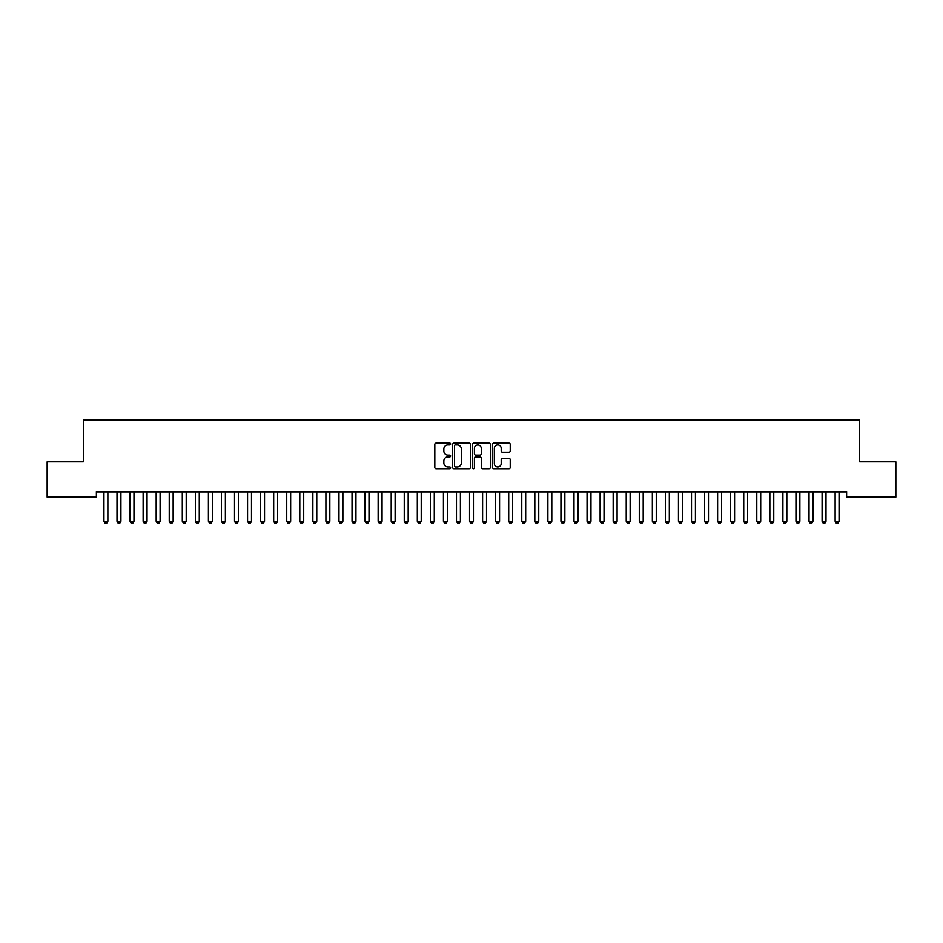 <?xml version="1.0" encoding="UTF-8"?>
<svg xmlns="http://www.w3.org/2000/svg" width="943" height="943" viewBox="0 0 943 943"><rect width="100%" height="100%" fill="white"/><g stroke="black" fill="none" stroke-linecap="round" stroke-linejoin="round"><path stroke-width="1.41" d="M450.613 444.035A0.896 0.896 0 0 0 449.717 443.127L436.09 443.127A1.285 1.285 0 0 0 434.817 444.412L434.817 467.48A1.285 1.285 0 0 0 436.09 468.765L449.717 468.765A0.896 0.896 0 0 0 450.613 467.869A0.896 0.896 0 0 0 449.717 466.974L447.949 466.974A4.102 4.102 0 0 1 443.847 462.872L443.847 460.95A4.102 4.102 0 0 1 447.949 456.848L449.717 456.848A0.896 0.896 0 0 0 450.613 455.952A0.896 0.896 0 0 0 449.717 455.056L447.949 455.056A4.102 4.102 0 0 1 443.847 450.954L443.847 449.033A4.102 4.102 0 0 1 447.949 444.931L449.717 444.931A0.896 0.896 0 0 0 450.613 444.035M508.961 452.168A1.285 1.285 0 0 0 510.234 450.884L510.234 444.412A1.285 1.285 0 0 0 508.961 443.127L493.837 443.127A1.285 1.285 0 0 0 492.552 444.412L492.552 467.48A1.285 1.285 0 0 0 493.837 468.765L508.961 468.765A1.285 1.285 0 0 0 510.234 467.48L510.234 459.665A1.285 1.285 0 0 0 508.961 458.381L502.478 458.381A1.285 1.285 0 0 0 501.204 459.665L501.204 463.543A3.43 3.43 0 0 1 497.774 466.974A3.43 3.43 0 0 1 494.344 463.543L494.344 448.361A3.43 3.43 0 0 1 497.774 444.931A3.43 3.43 0 0 1 501.204 448.361L501.204 450.884A1.285 1.285 0 0 0 502.478 452.168L508.961 452.168M846.625 491.857L96.375 491.857L96.375 497.079L47.15 497.079L47.15 461.822L83.314 461.822L83.314 420.048L859.686 420.048L859.686 461.822L895.85 461.822L895.85 497.079L846.625 497.079L846.625 491.857M470.38 444.412A1.285 1.285 0 0 0 469.095 443.127L453.972 443.127A1.285 1.285 0 0 0 452.687 444.412L452.687 467.48A1.285 1.285 0 0 0 453.972 468.765L469.095 468.765A1.285 1.285 0 0 0 470.38 467.48L470.38 444.412M473.905 443.127L489.028 443.127A1.285 1.285 0 0 1 490.313 444.412L490.313 467.48A1.285 1.285 0 0 1 489.028 468.765L482.557 468.765A1.285 1.285 0 0 1 481.272 467.48L481.272 458.133A1.285 1.285 0 0 0 479.987 456.848L475.696 456.848A1.285 1.285 0 0 0 474.412 458.133L474.412 467.869A0.896 0.896 0 0 1 473.516 468.765A0.896 0.896 0 0 1 472.62 467.869L472.62 444.412A1.285 1.285 0 0 1 473.905 443.127M455.386 444.931A0.896 0.896 0 0 0 454.491 445.827L454.491 466.078A0.896 0.896 0 0 0 455.386 466.974L457.237 466.974A4.102 4.102 0 0 0 461.339 462.872L461.339 449.033A4.102 4.102 0 0 0 457.237 444.931L455.386 444.931M481.272 448.42A3.43 3.43 0 0 0 477.842 444.99A3.43 3.43 0 0 0 474.412 448.42L474.412 453.772A1.285 1.285 0 0 0 475.696 455.056L479.987 455.056A1.285 1.285 0 0 0 481.272 453.772L481.272 448.42M103.801 491.857L103.883 492.14A1.308 1.308 -179.5 0 1 103.942 492.529L103.942 521.255L107.867 521.255L107.867 492.529A1.308 1.308 -179.5 0 1 107.926 492.14L108.021 491.857M107.867 521.255L106.889 522.952L104.932 522.952L103.942 521.255M116.849 491.857L116.944 492.14A1.308 1.308 -179.5 0 1 117.003 492.529L117.003 521.255L120.916 521.255L120.916 492.529A1.308 1.308 -179.5 0 1 120.987 492.14L121.069 491.857M120.916 521.255L119.938 522.952L117.981 522.952L117.003 521.255M129.91 491.857L130.004 492.14A1.308 1.308 -179.5 0 1 130.063 492.529L130.063 521.255L133.977 521.255L133.977 492.529A1.308 1.308 -179.5 0 1 134.036 492.14L134.13 491.857M133.977 521.255L132.998 522.952L131.042 522.952L130.063 521.255M142.971 491.857L143.053 492.14A1.308 1.308 -179.5 0 1 143.124 492.529L143.124 521.255L147.037 521.255L147.037 492.529A1.308 1.308 -179.5 0 1 147.096 492.14L147.191 491.857M147.037 521.255L146.059 522.952L144.102 522.952L143.124 521.255M156.019 491.857L156.114 492.14A1.308 1.308 -179.5 0 1 156.173 492.529L156.173 521.255L160.098 521.255L160.098 492.529A1.308 1.308 -179.5 0 1 160.157 492.14L160.239 491.857M160.098 521.255L159.108 522.952L157.151 522.952L156.173 521.255M169.08 491.857L169.174 492.14A1.308 1.308 -179.5 0 1 169.233 492.529L169.233 521.255L173.147 521.255L173.147 492.529A1.308 1.308 -179.5 0 1 173.206 492.14L173.3 491.857M173.147 521.255L172.168 522.952L170.212 522.952L169.233 521.255M182.14 491.857L182.223 492.14A1.308 1.308 -179.5 0 1 182.294 492.529L182.294 521.255L186.207 521.255L186.207 492.529A1.308 1.308 -179.5 0 1 186.266 492.14L186.36 491.857M186.207 521.255L185.229 522.952L183.272 522.952L182.294 521.255M195.189 491.857L195.284 492.14A1.308 1.308 -179.5 0 1 195.342 492.529L195.342 521.255L199.268 521.255L199.268 492.529A1.308 1.308 -179.5 0 1 199.327 492.14L199.409 491.857M199.268 521.255L198.289 522.952L196.321 522.952L195.342 521.255M208.25 491.857L208.344 492.14A1.308 1.308 -179.5 0 1 208.403 492.529L208.403 521.255L212.316 521.255L212.316 492.529A1.308 1.308 -179.5 0 1 212.387 492.14L212.47 491.857M212.316 521.255L211.338 522.952L209.381 522.952L208.403 521.255M221.31 491.857L221.393 492.14A1.308 1.308 -179.5 0 1 221.464 492.529L221.464 521.255L225.377 521.255L225.377 492.529A1.308 1.308 -179.5 0 1 225.436 492.14L225.53 491.857M225.377 521.255L224.399 522.952L222.442 522.952L221.464 521.255M234.371 491.857L234.453 492.14A1.308 1.308 -179.5 0 1 234.512 492.529L234.512 521.255L238.438 521.255L238.438 492.529A1.308 1.308 -179.5 0 1 238.496 492.14L238.591 491.857M238.438 521.255L237.459 522.952L235.491 522.952L234.512 521.255M247.42 491.857L247.514 492.14A1.308 1.308 -179.5 0 1 247.573 492.529L247.573 521.255L251.486 521.255L251.486 492.529A1.308 1.308 -179.5 0 1 251.557 492.14L251.64 491.857M251.486 521.255L250.508 522.952L248.551 522.952L247.573 521.255M260.48 491.857L260.574 492.14A1.308 1.308 -179.5 0 1 260.633 492.529L260.633 521.255L264.547 521.255L264.547 492.529A1.308 1.308 -179.5 0 1 264.606 492.14L264.7 491.857M264.547 521.255L263.568 522.952L261.612 522.952L260.633 521.255M273.541 491.857L273.623 492.14A1.308 1.308 -179.5 0 1 273.682 492.529L273.682 521.255L277.607 521.255L277.607 492.529A1.308 1.308 -179.5 0 1 277.666 492.14L277.761 491.857M277.607 521.255L276.629 522.952L274.672 522.952L273.682 521.255M286.589 491.857L286.684 492.14A1.308 1.308 -179.5 0 1 286.743 492.529L286.743 521.255L290.656 521.255L290.656 492.529A1.308 1.308 -179.5 0 1 290.727 492.14L290.809 491.857M290.656 521.255L289.678 522.952L287.721 522.952L286.743 521.255M299.65 491.857L299.744 492.14A1.308 1.308 -179.5 0 1 299.803 492.529L299.803 521.255L303.717 521.255L303.717 492.529A1.308 1.308 -179.5 0 1 303.776 492.14L303.87 491.857M303.717 521.255L302.738 522.952L300.782 522.952L299.803 521.255M312.711 491.857L312.793 492.14A1.308 1.308 -179.5 0 1 312.864 492.529L312.864 521.255L316.777 521.255L316.777 492.529A1.308 1.308 -179.5 0 1 316.836 492.14L316.931 491.857M316.777 521.255L315.799 522.952L313.842 522.952L312.864 521.255M325.759 491.857L325.854 492.14A1.308 1.308 -179.5 0 1 325.913 492.529L325.913 521.255L329.838 521.255L329.838 492.529A1.308 1.308 -179.5 0 1 329.897 492.14L329.979 491.857M329.838 521.255L328.848 522.952L326.891 522.952L325.913 521.255M338.82 491.857L338.914 492.14A1.308 1.308 -179.5 0 1 338.973 492.529L338.973 521.255L342.887 521.255L342.887 492.529A1.308 1.308 -179.5 0 1 342.946 492.14L343.04 491.857M342.887 521.255L341.908 522.952L339.951 522.952L338.973 521.255M351.88 491.857L351.963 492.14A1.308 1.308 -179.5 0 1 352.034 492.529L352.034 521.255L355.947 521.255L355.947 492.529A1.308 1.308 -179.5 0 1 356.006 492.14L356.1 491.857M355.947 521.255L354.969 522.952L353.012 522.952L352.034 521.255M364.929 491.857L365.024 492.14A1.308 1.308 -179.5 0 1 365.082 492.529L365.082 521.255L369.008 521.255L369.008 492.529A1.308 1.308 -179.5 0 1 369.067 492.14L369.149 491.857M369.008 521.255L368.029 522.952L366.061 522.952L365.082 521.255M377.99 491.857L378.084 492.14A1.308 1.308 -179.5 0 1 378.143 492.529L378.143 521.255L382.056 521.255L382.056 492.529A1.308 1.308 -179.5 0 1 382.127 492.14L382.21 491.857M382.056 521.255L381.078 522.952L379.121 522.952L378.143 521.255M391.05 491.857L391.133 492.14A1.308 1.308 -179.5 0 1 391.204 492.529L391.204 521.255L395.117 521.255L395.117 492.529A1.308 1.308 -179.5 0 1 395.176 492.14L395.27 491.857M395.117 521.255L394.139 522.952L392.182 522.952L391.204 521.255M404.111 491.857L404.193 492.14A1.308 1.308 -179.5 0 1 404.252 492.529L404.252 521.255L408.178 521.255L408.178 492.529A1.308 1.308 -179.5 0 1 408.236 492.14L408.331 491.857M408.178 521.255L407.199 522.952L405.231 522.952L404.252 521.255M417.16 491.857L417.254 492.14A1.308 1.308 -179.5 0 1 417.313 492.529L417.313 521.255L421.226 521.255L421.226 492.529A1.308 1.308 -179.5 0 1 421.297 492.14L421.38 491.857M421.226 521.255L420.248 522.952L418.291 522.952L417.313 521.255M430.22 491.857L430.314 492.14A1.308 1.308 -179.5 0 1 430.373 492.529L430.373 521.255L434.287 521.255L434.287 492.529A1.308 1.308 -179.5 0 1 434.346 492.14L434.44 491.857M434.287 521.255L433.309 522.952L431.352 522.952L430.373 521.255M443.281 491.857L443.363 492.14A1.308 1.308 -179.5 0 1 443.422 492.529L443.422 521.255L447.347 521.255L447.347 492.529A1.308 1.308 -179.5 0 1 447.406 492.14L447.501 491.857M447.347 521.255L446.369 522.952L444.412 522.952L443.422 521.255M456.329 491.857L456.424 492.14A1.308 1.308 -179.5 0 1 456.483 492.529L456.483 521.255L460.396 521.255L460.396 492.529A1.308 1.308 -179.5 0 1 460.467 492.14L460.549 491.857M460.396 521.255L459.418 522.952L457.461 522.952L456.483 521.255M469.39 491.857L469.484 492.14A1.308 1.308 -179.5 0 1 469.543 492.529L469.543 521.255L473.457 521.255L473.457 492.529A1.308 1.308 -179.5 0 1 473.516 492.14L473.61 491.857M473.457 521.255L472.478 522.952L470.522 522.952L469.543 521.255M482.451 491.857L482.533 492.14A1.308 1.308 -179.5 0 1 482.604 492.529L482.604 521.255L486.517 521.255L486.517 492.529A1.308 1.308 -179.5 0 1 486.576 492.14L486.671 491.857M486.517 521.255L485.539 522.952L483.582 522.952L482.604 521.255M495.499 491.857L495.594 492.14A1.308 1.308 -179.5 0 1 495.653 492.529L495.653 521.255L499.578 521.255L499.578 492.529A1.308 1.308 -179.5 0 1 499.637 492.14L499.719 491.857M499.578 521.255L498.588 522.952L496.631 522.952L495.653 521.255M508.56 491.857L508.654 492.14A1.308 1.308 -179.5 0 1 508.713 492.529L508.713 521.255L512.627 521.255L512.627 492.529A1.308 1.308 -179.5 0 1 512.686 492.14L512.78 491.857M512.627 521.255L511.648 522.952L509.691 522.952L508.713 521.255M521.62 491.857L521.703 492.14A1.308 1.308 -179.5 0 1 521.774 492.529L521.774 521.255L525.687 521.255L525.687 492.529A1.308 1.308 -179.5 0 1 525.746 492.14L525.84 491.857M525.687 521.255L524.709 522.952L522.752 522.952L521.774 521.255M534.669 491.857L534.764 492.14A1.308 1.308 -179.5 0 1 534.822 492.529L534.822 521.255L538.748 521.255L538.748 492.529A1.308 1.308 -179.5 0 1 538.807 492.14L538.889 491.857M538.748 521.255L537.769 522.952L535.801 522.952L534.822 521.255M547.73 491.857L547.824 492.14A1.308 1.308 -179.5 0 1 547.883 492.529L547.883 521.255L551.796 521.255L551.796 492.529A1.308 1.308 -179.5 0 1 551.867 492.14L551.95 491.857M551.796 521.255L550.818 522.952L548.861 522.952L547.883 521.255M560.79 491.857L560.873 492.14A1.308 1.308 -179.5 0 1 560.944 492.529L560.944 521.255L564.857 521.255L564.857 492.529A1.308 1.308 -179.5 0 1 564.916 492.14L565.01 491.857M564.857 521.255L563.879 522.952L561.922 522.952L560.944 521.255M573.851 491.857L573.933 492.14A1.308 1.308 -179.5 0 1 573.992 492.529L573.992 521.255L577.918 521.255L577.918 492.529A1.308 1.308 -179.5 0 1 577.976 492.14L578.071 491.857M577.918 521.255L576.939 522.952L574.971 522.952L573.992 521.255M586.9 491.857L586.994 492.14A1.308 1.308 -179.5 0 1 587.053 492.529L587.053 521.255L590.966 521.255L590.966 492.529A1.308 1.308 -179.5 0 1 591.037 492.14L591.12 491.857M590.966 521.255L589.988 522.952L588.031 522.952L587.053 521.255M599.96 491.857L600.054 492.14A1.308 1.308 -179.5 0 1 600.113 492.529L600.113 521.255L604.027 521.255L604.027 492.529A1.308 1.308 -179.5 0 1 604.086 492.14L604.18 491.857M604.027 521.255L603.048 522.952L601.092 522.952L600.113 521.255M613.021 491.857L613.103 492.14A1.308 1.308 -179.5 0 1 613.162 492.529L613.162 521.255L617.087 521.255L617.087 492.529A1.308 1.308 -179.5 0 1 617.146 492.14L617.241 491.857M617.087 521.255L616.109 522.952L614.152 522.952L613.162 521.255M626.069 491.857L626.164 492.14A1.308 1.308 -179.5 0 1 626.223 492.529L626.223 521.255L630.136 521.255L630.136 492.529A1.308 1.308 -179.5 0 1 630.207 492.14L630.289 491.857M630.136 521.255L629.158 522.952L627.201 522.952L626.223 521.255M639.13 491.857L639.224 492.14A1.308 1.308 -179.5 0 1 639.283 492.529L639.283 521.255L643.197 521.255L643.197 492.529A1.308 1.308 -179.5 0 1 643.256 492.14L643.35 491.857M643.197 521.255L642.218 522.952L640.262 522.952L639.283 521.255M652.191 491.857L652.273 492.14A1.308 1.308 -179.5 0 1 652.344 492.529L652.344 521.255L656.257 521.255L656.257 492.529A1.308 1.308 -179.5 0 1 656.316 492.14L656.411 491.857M656.257 521.255L655.279 522.952L653.322 522.952L652.344 521.255M665.239 491.857L665.334 492.14A1.308 1.308 -179.5 0 1 665.393 492.529L665.393 521.255L669.318 521.255L669.318 492.529A1.308 1.308 -179.5 0 1 669.377 492.14L669.459 491.857M669.318 521.255L668.328 522.952L666.371 522.952L665.393 521.255M678.3 491.857L678.394 492.14A1.308 1.308 -179.5 0 1 678.453 492.529L678.453 521.255L682.367 521.255L682.367 492.529A1.308 1.308 -179.5 0 1 682.426 492.14L682.52 491.857M682.367 521.255L681.388 522.952L679.431 522.952L678.453 521.255M691.36 491.857L691.443 492.14A1.308 1.308 -179.5 0 1 691.514 492.529L691.514 521.255L695.427 521.255L695.427 492.529A1.308 1.308 -179.5 0 1 695.486 492.14L695.58 491.857M695.427 521.255L694.449 522.952L692.492 522.952L691.514 521.255M704.409 491.857L704.504 492.14A1.308 1.308 -179.5 0 1 704.562 492.529L704.562 521.255L708.488 521.255L708.488 492.529A1.308 1.308 -179.5 0 1 708.547 492.14L708.629 491.857M708.488 521.255L707.509 522.952L705.541 522.952L704.562 521.255M717.47 491.857L717.564 492.14A1.308 1.308 -179.5 0 1 717.623 492.529L717.623 521.255L721.536 521.255L721.536 492.529A1.308 1.308 -179.5 0 1 721.607 492.14L721.69 491.857M721.536 521.255L720.558 522.952L718.601 522.952L717.623 521.255M730.53 491.857L730.613 492.14A1.308 1.308 -179.5 0 1 730.684 492.529L730.684 521.255L734.597 521.255L734.597 492.529A1.308 1.308 -179.5 0 1 734.656 492.14L734.75 491.857M734.597 521.255L733.619 522.952L731.662 522.952L730.684 521.255M743.591 491.857L743.673 492.14A1.308 1.308 -179.5 0 1 743.732 492.529L743.732 521.255L747.658 521.255L747.658 492.529A1.308 1.308 -179.5 0 1 747.716 492.14L747.811 491.857M747.658 521.255L746.679 522.952L744.711 522.952L743.732 521.255M756.64 491.857L756.734 492.14A1.308 1.308 -179.5 0 1 756.793 492.529L756.793 521.255L760.706 521.255L760.706 492.529A1.308 1.308 -179.5 0 1 760.777 492.14L760.86 491.857M760.706 521.255L759.728 522.952L757.771 522.952L756.793 521.255M769.7 491.857L769.794 492.14A1.308 1.308 -179.5 0 1 769.853 492.529L769.853 521.255L773.767 521.255L773.767 492.529A1.308 1.308 -179.5 0 1 773.826 492.14L773.92 491.857M773.767 521.255L772.788 522.952L770.832 522.952L769.853 521.255M782.761 491.857L782.843 492.14A1.308 1.308 -179.5 0 1 782.902 492.529L782.902 521.255L786.827 521.255L786.827 492.529A1.308 1.308 -179.5 0 1 786.886 492.14L786.981 491.857M786.827 521.255L785.849 522.952L783.892 522.952L782.902 521.255M795.809 491.857L795.904 492.14A1.308 1.308 -179.5 0 1 795.963 492.529L795.963 521.255L799.876 521.255L799.876 492.529A1.308 1.308 -179.5 0 1 799.947 492.14L800.029 491.857M799.876 521.255L798.898 522.952L796.941 522.952L795.963 521.255M808.87 491.857L808.964 492.14A1.308 1.308 -179.5 0 1 809.023 492.529L809.023 521.255L812.937 521.255L812.937 492.529A1.308 1.308 -179.5 0 1 812.996 492.14L813.09 491.857M812.937 521.255L811.958 522.952L810.002 522.952L809.023 521.255M821.931 491.857L822.013 492.14A1.308 1.308 -179.5 0 1 822.084 492.529L822.084 521.255L825.997 521.255L825.997 492.529A1.308 1.308 -179.5 0 1 826.056 492.14L826.151 491.857M825.997 521.255L825.019 522.952L823.062 522.952L822.084 521.255M834.979 491.857L835.074 492.14A1.308 1.308 -179.5 0 1 835.133 492.529L835.133 521.255L839.058 521.255L839.058 492.529A1.308 1.308 -179.5 0 1 839.117 492.14L839.199 491.857M839.058 521.255L838.068 522.952L836.111 522.952L835.133 521.255"/></g></svg>
